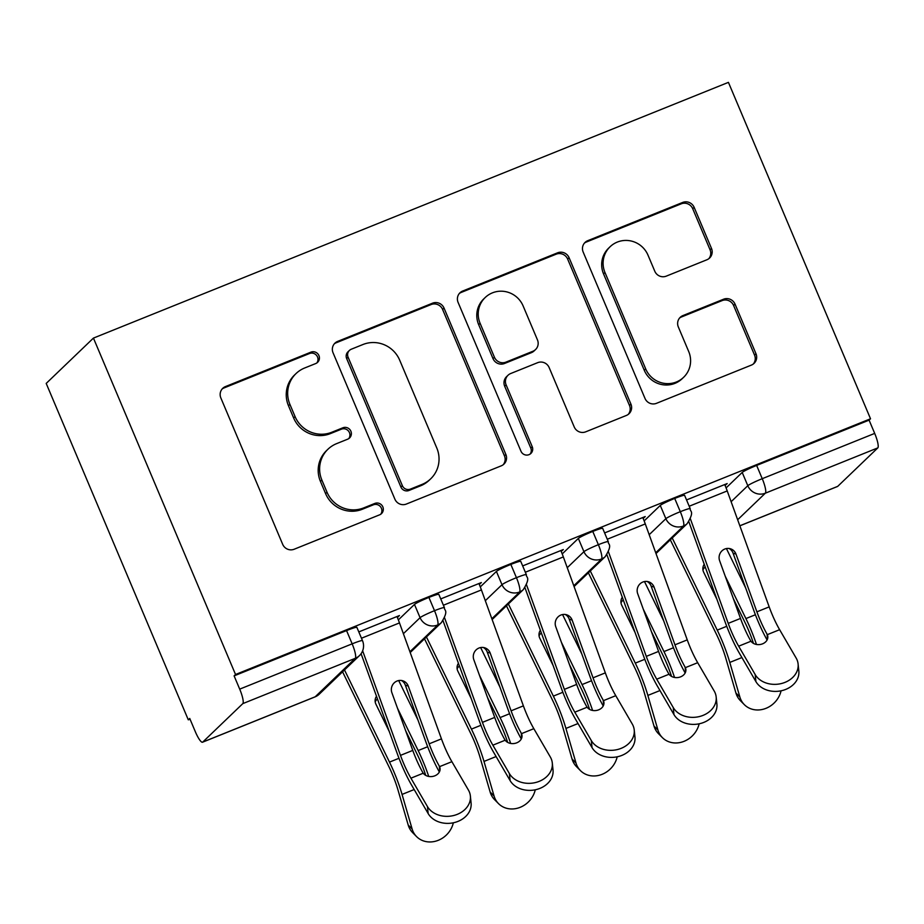 <?xml version="1.0" encoding="UTF-8"?>
<svg xmlns="http://www.w3.org/2000/svg" width="924" height="924" viewBox="0 0 924 924"><rect width="100%" height="100%" fill="white"/><g stroke="black" fill="none" stroke-linecap="round" stroke-linejoin="round"><path stroke-width="1.39" d="M318.942 355.59A6.202 6.052 46.2 0 0 310.903 352.159L225.456 386.579A8.859 8.639 46.2 0 0 220.848 397.944L282.686 544.34A8.859 8.639 46.2 0 0 294.167 549.237L379.614 514.83A6.202 6.052 46.2 0 0 382.836 506.86A6.202 6.052 46.2 0 0 374.809 503.441L363.744 507.888A28.344 27.651 46.2 0 1 327.015 492.226L321.864 480.03A28.344 27.651 46.2 0 1 327.974 449.214A28.344 27.651 46.2 0 1 336.613 443.636L347.667 439.189A6.202 6.052 46.2 0 0 350.889 431.219A6.202 6.052 46.2 0 0 342.862 427.8L331.797 432.247A28.344 27.651 46.2 0 1 295.068 416.585L289.917 404.389A28.344 27.651 46.2 0 1 296.026 373.573A28.344 27.651 46.2 0 1 304.654 367.995L315.719 363.548A6.202 6.052 46.2 0 0 318.942 355.59M316.828 362.959A6.202 6.052 46.2 0 0 309.471 353.534L224.024 387.941A8.859 8.639 46.2 0 0 222.083 389.039M380.734 514.229A6.202 6.052 46.2 0 0 373.377 504.816L362.312 509.263L363.744 507.888M348.775 438.588A6.202 6.052 46.2 0 0 341.43 429.175L330.365 433.622L331.797 432.247M706.883 259.783A8.859 8.639 46.2 0 0 711.492 248.417L694.143 207.334A8.859 8.639 46.2 0 0 682.663 202.448L587.768 240.667A8.859 8.639 46.2 0 0 583.159 252.033L644.998 398.429A8.859 8.639 46.2 0 0 656.479 403.326L751.374 365.107A8.859 8.639 46.2 0 0 755.982 353.742L735.03 304.123A8.859 8.639 46.2 0 0 723.55 299.226L682.928 315.581A8.859 8.639 46.2 0 0 678.332 326.957L688.715 351.559A23.689 23.112 46.2 0 1 683.61 377.315A23.689 23.112 46.2 0 1 645.691 368.884L604.977 272.511A23.689 23.112 46.2 0 1 610.083 246.754A23.689 23.112 46.2 0 1 648.013 255.186L654.793 271.24A8.859 8.639 46.2 0 0 666.273 276.137L706.883 259.783M235.539 674.497L93.44 338.092L728.424 82.363L870.524 418.78L235.539 674.497L234.107 675.871L239.709 689.131L352.159 643.843L346.558 630.584L234.107 675.871M444.028 308.062A8.859 8.639 46.2 0 0 432.548 303.176L337.641 341.395A8.859 8.639 46.2 0 0 333.044 352.76L394.883 499.156A8.859 8.639 46.2 0 0 406.352 504.054L501.258 465.835A8.859 8.639 46.2 0 0 505.867 454.469L444.028 308.062L442.596 309.436A8.859 8.639 46.2 0 0 431.115 304.55L336.209 342.769A8.859 8.639 46.2 0 0 334.269 343.867M462.705 291.025L557.599 252.806A8.859 8.639 46.2 0 1 569.08 257.704L630.919 404.1A8.859 8.639 46.2 0 1 626.322 415.477L585.701 431.831A8.859 8.639 46.2 0 1 574.22 426.934L549.145 367.567A8.859 8.639 46.2 0 0 537.664 362.67L510.729 373.515A8.859 8.639 46.2 0 0 506.121 384.892L532.224 446.708A6.202 6.052 46.2 0 1 530.896 453.441A6.202 6.052 46.2 0 1 520.974 451.235L458.096 302.402A8.859 8.639 46.2 0 1 462.705 291.025L461.272 292.4L556.179 254.181L557.599 252.806M93.44 338.092L46.2 383.425L188.3 719.831L190.021 719.138M242.816 703.614L202.737 742.087L315.188 696.788L355.266 658.327L242.816 703.614A13.537 2.772 -111.9 0 0 239.709 689.131M202.737 742.087A13.537 2.772 -111.9 0 1 202.541 742.215A13.537 2.772 -111.9 0 1 195.334 731.716L189.732 718.456L188.3 719.831M739.835 525.779L837.721 486.359L877.8 447.897L765.349 493.185L737.652 519.762M870.524 418.78L869.091 420.143L874.693 433.402A13.537 2.772 68.1 0 1 877.8 447.897M837.721 486.359A13.537 2.772 68.1 0 1 837.525 486.486L739.847 525.825M397.355 617.428L397.204 616.447M397.574 617.336L399.445 615.546L358.801 631.912L396.985 616.539A27.073 5.544 68.1 0 1 399.48 622.915L441.453 738.865A33.391 6.838 -111.9 0 0 451.894 761.676L468.41 790.043A22.557 17.995 -5.9 0 1 470.374 795.991L471.09 803.025A22.557 17.995 174.1 0 1 454.331 822.568A22.557 17.995 174.1 0 1 428.17 813.582L411.654 785.215A45.114 9.24 68.1 0 1 397.539 754.388L361.088 653.684M869.091 420.143L756.641 465.43L762.242 478.69L874.693 433.402M731.127 501.709L747.805 485.701L742.203 472.441L726.091 487.918M742.203 472.441A13.537 1.086 -22.9 0 1 756.641 465.43M346.558 630.584A13.537 1.086 -22.9 0 1 356.883 627.373L362.485 640.632A13.537 1.086 -22.9 0 0 352.159 643.843A13.537 2.772 -111.9 0 1 355.266 658.327A13.537 13.202 46.2 0 0 359.39 655.67A13.537 13.537 0 0 0 362.485 640.632M649.191 534.707L665.869 518.699L660.267 505.44A13.537 1.086 -22.9 0 1 674.705 498.429A13.537 1.086 -22.9 0 1 684.626 495.391L690.216 508.65A13.537 1.086 -22.9 0 0 680.307 511.688A13.537 2.772 68.1 0 1 683.414 526.183L655.717 552.76M660.267 505.44L644.155 520.917M725.086 485.435L727.176 483.564L686.544 499.93L724.716 484.546A27.073 5.544 68.1 0 1 727.223 490.933L769.184 606.883A33.391 6.838 -111.9 0 0 779.625 629.694L796.153 658.061A22.557 17.995 -5.9 0 1 798.105 663.998L798.833 671.043A22.557 17.995 174.1 0 1 782.074 690.586A22.557 17.995 174.1 0 1 755.901 681.589L739.385 653.222A45.114 9.24 68.1 0 1 725.271 622.395L688.83 521.702M567.255 567.706L583.933 551.697L578.332 538.438A13.537 1.086 -22.9 0 1 592.769 531.427A13.537 1.086 -22.9 0 1 602.691 528.389L608.292 541.649A13.537 1.086 -22.9 0 0 598.371 544.686A13.537 2.772 68.1 0 1 601.478 559.182L573.781 585.747M578.332 538.438L562.219 553.915M643.15 518.433L645.241 516.562L604.608 532.929L642.781 517.544A27.073 5.544 68.1 0 1 645.287 523.931L687.248 639.882A33.391 6.838 -111.9 0 0 697.689 662.693L714.217 691.06A22.557 17.995 -5.9 0 1 716.169 696.996L716.897 704.03A22.557 17.995 174.1 0 1 700.138 723.584A22.557 17.995 174.1 0 1 673.966 714.587L657.449 686.22A45.114 9.24 68.1 0 1 643.347 655.393L606.895 554.7M485.319 600.704L501.998 584.696L496.407 571.436A13.537 1.086 -22.9 0 1 510.845 564.425A13.537 1.086 -22.9 0 1 520.755 561.388L526.357 574.636A13.537 1.086 -22.9 0 0 516.435 577.685A13.537 2.772 68.1 0 1 519.542 592.169L491.857 618.745M496.407 571.436L480.284 586.902M561.226 551.432L563.305 549.549L522.672 565.915L560.845 550.542A27.073 5.544 68.1 0 1 563.351 556.929L605.324 672.868A33.391 6.838 -111.9 0 0 615.765 695.68L632.282 724.058A22.557 17.995 -5.9 0 1 634.234 729.995L634.961 737.029A22.557 17.995 174.1 0 1 618.202 756.583A22.557 17.995 174.1 0 1 592.03 747.585L575.513 719.219A45.114 9.24 68.1 0 1 561.411 688.392L524.959 587.699M403.384 633.702L420.074 617.694L414.472 604.435A13.537 1.086 -22.9 0 1 428.909 597.424A13.537 1.086 -22.9 0 1 438.819 594.375L444.421 607.634A13.537 1.086 -22.9 0 0 434.511 610.683A13.537 2.772 68.1 0 1 437.606 625.167L409.921 651.743M414.472 604.435L398.348 619.9M479.29 584.43L481.369 582.547L440.736 598.914L478.921 583.541A27.073 5.544 68.1 0 1 481.416 589.928L523.388 705.867A33.391 6.838 -111.9 0 0 533.829 728.678L550.346 757.045A22.557 17.995 -5.9 0 1 552.298 762.993L553.026 770.027A22.557 17.995 174.1 0 1 536.267 789.57A22.557 17.995 174.1 0 1 510.106 780.584L493.578 752.217A45.114 9.24 68.1 0 1 479.475 721.39L443.023 620.697M428.909 597.424L434.511 610.683A13.537 1.086 -22.9 0 0 420.074 617.694A13.537 13.202 46.2 0 0 441.326 622.684L410.21 652.54M479.51 584.338L479.14 583.448M561.446 551.339L561.076 550.45M643.381 518.341L643.012 517.463M725.317 485.343L724.936 484.465M510.845 564.425L516.435 577.685A13.537 1.086 -22.9 0 0 501.998 584.696A13.537 13.202 46.2 0 0 523.261 589.685L492.146 619.542M592.769 531.427L598.371 544.686A13.537 1.086 -22.9 0 0 583.933 551.697A13.537 13.202 46.2 0 0 605.197 556.687L574.07 586.555M674.705 498.429L680.307 511.688A13.537 1.086 -22.9 0 0 665.869 518.699A13.537 13.202 46.2 0 0 687.133 523.689L656.005 553.557M296.026 373.573L294.594 374.948A28.344 27.651 46.2 0 0 288.484 405.763L289.917 404.389M330.365 433.622A28.344 27.651 46.2 0 1 293.636 417.96L288.484 405.763M327.974 449.214L326.542 450.589A28.344 27.651 46.2 0 0 320.432 481.404L321.864 480.03M362.312 509.263A28.344 27.651 46.2 0 1 325.583 493.601L320.432 481.404M503.199 464.737A8.859 8.639 46.2 0 0 504.435 455.844L442.596 309.436M351.305 349.214A6.202 6.052 46.2 0 0 348.082 357.172L402.356 485.678A6.202 6.052 46.2 0 0 410.395 489.108L422.06 484.407A28.344 27.651 46.2 0 0 430.688 478.828A28.344 27.651 46.2 0 0 436.798 448.024L399.688 360.175A28.344 27.651 46.2 0 0 362.959 344.513L351.305 349.214M349.411 350.439L347.978 351.813A6.202 6.052 46.2 0 0 346.65 358.547L348.082 357.172M430.688 478.828L429.256 480.203A28.344 27.651 46.2 0 1 420.628 485.781L408.962 490.482A6.202 6.052 46.2 0 1 400.924 487.052L346.65 358.547M628.262 414.379A8.859 8.639 46.2 0 0 629.487 405.474L567.648 259.078A8.859 8.639 46.2 0 0 556.179 254.181M508.027 375.26L506.595 376.634A8.859 8.639 46.2 0 0 504.689 386.267L530.792 448.071L532.224 446.708M530.122 454.065A6.202 6.052 46.2 0 0 530.792 448.071M523.123 305.948A23.689 23.112 46.2 0 0 485.204 297.516A23.689 23.112 46.2 0 0 480.099 323.284L494.432 357.242A8.859 8.639 46.2 0 0 505.913 362.127L532.859 351.282A8.859 8.639 46.2 0 0 537.468 339.905L523.123 305.948M485.204 297.516L483.772 298.891A23.689 23.112 46.2 0 0 478.667 324.659L480.099 323.284M535.55 349.538L534.118 350.912A8.859 8.639 46.2 0 1 531.427 352.656L504.481 363.502A8.859 8.639 46.2 0 1 493 358.616L478.667 324.659M461.272 292.4A8.859 8.639 46.2 0 0 459.332 293.497M610.083 246.754L608.662 248.129A23.689 23.112 46.2 0 0 603.545 273.885L604.977 272.511M683.61 377.315L682.178 378.69A23.689 23.112 46.2 0 1 644.259 370.258L603.545 273.885M753.314 364.01A8.859 8.639 46.2 0 0 754.55 355.105L733.598 305.498A8.859 8.639 46.2 0 0 722.118 300.6L681.508 316.955A8.859 8.639 46.2 0 0 679.556 318.052M708.824 258.685A8.859 8.639 46.2 0 0 710.059 249.78L692.711 208.708A8.859 8.639 46.2 0 0 681.231 203.823L586.336 242.042A8.859 8.639 46.2 0 0 584.395 243.139M416.574 836.601L412.647 832.639A22.557 19.843 -44.7 0 1 408.2 825.016L412.116 828.978A22.557 19.843 135.3 0 0 416.574 836.601A22.557 19.843 135.3 0 0 437.768 840.505A22.557 19.843 135.3 0 0 453.326 822.799M377.477 698.971A9.021 8.339 8.4 0 0 375.19 701.847M342.573 671.806L388.842 766.539A33.391 6.838 68.1 0 1 398.128 790.459L408.2 825.016M405.601 730.607L417.509 754.989A33.391 6.838 -111.9 0 1 425.733 775.386M412.116 828.978L402.056 794.421A45.114 9.24 -111.9 0 0 389.489 762.104L344.502 669.958M428.724 776.437A45.114 9.24 -111.9 0 0 418.168 750.554L397.516 708.269M417.937 719.958L398.694 680.549M389.258 731.508L375.929 704.204A9.021 8.339 -171.6 0 1 375.19 699.584A9.021 8.339 -171.6 0 1 376.507 696.28M362.635 650.796L400.485 755.37A33.391 6.838 -111.9 0 0 410.926 778.181L427.442 806.548A22.557 17.995 -5.9 0 0 453.603 815.534A22.557 17.995 -5.9 0 0 470.374 795.991M412.774 750.415L391.88 692.7A9.021 8.697 -71.6 0 1 402.922 680.838A9.021 8.697 -71.6 0 1 408.269 686.093L429.163 743.82A33.391 6.838 68.1 0 0 439.293 766.088L439.57 766.643A9.021 7.196 174.1 0 1 440.078 768.468A9.021 7.196 174.1 0 1 434.834 775.814A9.021 7.196 174.1 0 1 423.238 773.215L422.903 772.683A33.391 6.838 68.1 0 1 412.774 750.415L400.485 755.37M439.35 771.967A45.114 9.24 68.1 0 1 426.218 742.838L405.324 685.111A9.021 8.697 108.4 0 0 401.409 680.48M498.498 803.603L494.583 799.641A22.557 19.843 -44.7 0 1 490.136 792.018L494.051 795.98A22.557 19.843 135.3 0 0 498.498 803.603A22.557 19.843 135.3 0 0 519.704 807.507A22.557 19.843 135.3 0 0 535.262 789.801M459.413 665.973A9.021 8.339 8.4 0 0 457.126 668.849M424.509 638.819L470.766 733.552A33.391 6.838 68.1 0 1 480.064 757.461L490.136 792.018M487.537 697.608L499.445 722.002A33.391 6.838 -111.9 0 1 507.657 742.388M494.051 795.98L483.991 761.422A45.114 9.24 -111.9 0 0 471.425 729.105L426.438 636.971M510.66 743.439A45.114 9.24 -111.9 0 0 500.103 717.567L479.452 675.271M499.872 686.959L480.63 647.551M471.194 698.509L457.865 671.205A9.021 8.339 -171.6 0 1 457.126 666.585A9.021 8.339 -171.6 0 1 458.443 663.282M580.434 770.604L576.518 766.643A22.557 19.843 -44.7 0 1 572.06 759.02L575.987 762.993A22.557 19.843 135.3 0 0 580.434 770.604A22.557 19.843 135.3 0 0 601.639 774.508A22.557 19.843 135.3 0 0 617.197 756.802M541.348 632.975A9.021 8.339 8.4 0 0 539.062 635.851M506.444 605.821L552.702 700.554A33.391 6.838 68.1 0 1 562 724.462L572.06 759.02M569.473 664.61L581.381 689.004A33.391 6.838 -111.9 0 1 589.593 709.389M575.987 762.993L565.927 728.424A45.114 9.24 -111.9 0 0 553.361 696.119L508.373 603.973M592.596 710.441A45.114 9.24 -111.9 0 0 582.039 684.569L561.388 642.272M581.808 653.973L562.554 614.552M553.13 665.523L539.789 638.207A9.021 8.339 -171.6 0 1 539.062 633.587A9.021 8.339 -171.6 0 1 540.378 630.284M662.369 737.606L658.442 733.644A22.557 19.843 -44.7 0 1 653.996 726.033L657.923 729.995A22.557 19.843 135.3 0 0 662.369 737.606A22.557 19.843 135.3 0 0 683.575 741.51A22.557 19.843 135.3 0 0 699.133 723.804M623.284 599.976A9.021 8.339 8.4 0 0 620.997 602.864M588.38 572.822L634.638 667.555A33.391 6.838 68.1 0 1 643.936 691.464L653.996 726.033M651.408 631.623L663.317 656.005A33.391 6.838 -111.9 0 1 671.529 676.391M657.923 729.995L647.863 695.426A45.114 9.24 -111.9 0 0 635.296 663.12L590.297 570.974M674.532 677.454A45.114 9.24 -111.9 0 0 663.975 651.57L643.323 609.274M663.744 620.974L644.49 581.566M635.065 632.524L621.725 605.208A9.021 8.339 -171.6 0 1 620.997 600.588A9.021 8.339 -171.6 0 1 622.314 597.285M744.305 704.619L740.378 700.646A22.557 19.843 -44.7 0 1 735.931 693.035L739.858 696.996A22.557 19.843 135.3 0 0 744.305 704.619A22.557 19.843 135.3 0 0 765.511 708.512A22.557 19.843 135.3 0 0 781.069 690.817M705.22 566.978A9.021 8.339 8.4 0 0 702.933 569.865M670.316 539.824L716.574 634.557A33.391 6.838 68.1 0 1 725.871 658.466L735.931 693.035M733.344 598.625L745.252 623.007A33.391 6.838 -111.9 0 1 753.464 643.393M739.858 696.996L729.787 662.427A45.114 9.24 -111.9 0 0 717.232 630.122L672.233 537.976M756.456 644.455A45.114 9.24 -111.9 0 0 745.911 618.572L725.259 576.276M745.668 587.976L726.426 548.567M717.001 599.526L703.661 572.222A9.021 8.339 -171.6 0 1 702.933 567.59A9.021 8.339 -171.6 0 1 704.238 564.287M444.571 617.809L482.42 722.372A33.391 6.838 -111.9 0 0 492.862 745.183L509.378 773.55A22.557 17.995 -5.9 0 0 535.539 782.536A22.557 17.995 -5.9 0 0 552.298 762.993M494.71 717.417L473.816 659.701A9.021 8.697 -71.6 0 1 484.857 647.84A9.021 8.697 -71.6 0 1 490.205 653.095L511.099 710.822A33.391 6.838 68.1 0 0 521.228 733.09L521.506 733.644A9.021 7.196 174.1 0 1 522.002 735.469A9.021 7.196 174.1 0 1 516.77 742.815A9.021 7.196 174.1 0 1 505.174 740.216L504.839 739.685A33.391 6.838 68.1 0 1 494.71 717.417L482.42 722.372M521.286 738.969A45.114 9.24 68.1 0 1 508.154 709.84L487.26 652.125A9.021 8.697 108.4 0 0 483.344 647.481M526.507 584.811L564.356 689.373A33.391 6.838 -111.9 0 0 574.797 712.185L591.314 740.551A22.557 17.995 -5.9 0 0 617.475 749.537A22.557 17.995 -5.9 0 0 634.234 729.995M576.645 684.418L555.751 626.703A9.021 8.697 -71.6 0 1 566.793 614.841A9.021 8.697 -71.6 0 1 572.141 620.108L593.035 677.823A33.391 6.838 68.1 0 0 603.153 700.092L603.441 700.646A9.021 7.196 174.1 0 1 603.938 702.471A9.021 7.196 174.1 0 1 598.706 709.817A9.021 7.196 174.1 0 1 587.11 707.218L586.775 706.698A33.391 6.838 68.1 0 1 576.645 684.418L564.356 689.373M603.222 705.971A45.114 9.24 68.1 0 1 590.09 676.842L569.196 619.126A9.021 8.697 108.4 0 0 565.28 614.483M608.442 551.813L646.292 656.375A33.391 6.838 -111.9 0 0 656.721 679.186L673.25 707.553A22.557 17.995 -5.9 0 0 699.41 716.55A22.557 17.995 -5.9 0 0 716.169 696.996M658.581 651.42L637.687 593.705A9.021 8.697 -71.6 0 1 648.729 581.843A9.021 8.697 -71.6 0 1 654.077 587.11L674.959 644.825A33.391 6.838 68.1 0 0 685.088 667.093L685.377 667.648A9.021 7.196 174.1 0 1 685.874 669.484A9.021 7.196 174.1 0 1 680.641 676.83A9.021 7.196 174.1 0 1 669.045 674.231L668.699 673.7A33.391 6.838 68.1 0 1 658.581 651.42L646.292 656.375M685.158 672.972A45.114 9.24 68.1 0 1 672.014 643.843L651.131 586.128A9.021 8.697 108.4 0 0 647.204 581.496M690.378 518.814L728.216 623.377A33.391 6.838 -111.9 0 0 738.657 646.188L755.185 674.555A22.557 17.995 -5.9 0 0 781.346 683.552A22.557 17.995 -5.9 0 0 798.105 663.998M740.505 618.433L719.623 560.706A9.021 8.697 -71.6 0 1 730.665 548.844A9.021 8.697 -71.6 0 1 736.001 554.111L756.895 611.827A33.391 6.838 68.1 0 0 767.024 634.095L767.313 634.649A9.021 7.196 174.1 0 1 767.809 636.486A9.021 7.196 174.1 0 1 762.577 643.832A9.021 7.196 174.1 0 1 750.981 641.233L750.635 640.702A33.391 6.838 68.1 0 1 740.505 618.433L728.216 623.377M767.093 639.974A45.114 9.24 68.1 0 1 753.949 610.845L733.055 553.13A9.021 8.697 108.4 0 0 729.14 548.498M309.471 353.534L310.903 352.159M373.377 504.816L374.809 503.441M341.43 429.175L342.862 427.8M202.541 742.215L314.992 696.915A13.537 2.772 -111.9 0 0 315.188 696.788A13.537 13.202 46.2 0 0 319.311 694.132L359.39 655.67M762.242 478.69A13.537 2.772 68.1 0 1 765.349 493.185A13.537 13.202 46.2 0 1 747.805 485.701A13.537 1.086 -22.9 0 1 762.242 478.69M293.636 417.96L295.068 416.585M325.583 493.601L327.015 492.226M224.024 387.941L225.456 386.579M504.435 455.844L505.867 454.469M336.209 342.769L337.641 341.395M431.115 304.55L432.548 303.176M400.924 487.052L402.356 485.678M408.962 490.482L410.395 489.108M420.628 485.781L422.06 484.407M567.648 259.078L569.08 257.704M629.487 405.474L630.919 404.1M504.689 386.267L506.121 384.892M493 358.616L494.432 357.242M504.481 363.502L505.913 362.127M531.427 352.656L532.859 351.282M644.259 370.258L645.691 368.884M681.508 316.955L682.928 315.581M722.118 300.6L723.55 299.226M733.598 305.498L735.03 304.123M754.55 355.105L755.982 353.742M586.336 242.042L587.768 240.667M681.231 203.823L682.663 202.448M692.711 208.708L694.143 207.334M710.059 249.78L711.492 248.417M402.056 794.421L414.171 789.535M418.168 750.554L427.673 746.731M389.489 762.104L398.995 758.281M428.17 813.582L427.442 806.548M441.453 738.865L429.163 743.82M399.48 622.915L361.469 638.23M423.238 773.215L410.926 778.181M451.894 761.676L439.57 766.643M408.269 686.093L405.324 685.111M439.789 770.951L439.293 766.088M483.991 761.422L496.107 756.548M500.103 717.567L509.609 713.732M471.425 729.105L480.93 725.282M565.927 728.424L578.031 723.55M582.039 684.569L591.533 680.734M553.361 696.119L562.866 692.284M647.863 695.426L659.967 690.551M663.975 651.57L673.469 647.747M635.296 663.12L644.79 659.297M729.787 662.427L741.903 657.553M745.911 618.572L755.405 614.749M717.232 630.122L726.726 626.299M510.106 780.584L509.378 773.55M523.388 705.867L511.099 710.822M481.416 589.928L443.404 605.232M505.174 740.216L492.862 745.183M533.829 728.678L521.506 733.644M490.205 653.095L487.26 652.125M521.725 737.964L521.228 733.09M592.03 747.585L591.314 740.551M605.324 672.868L593.035 677.823M563.351 556.929L525.34 572.233M587.11 707.218L574.797 712.185M615.765 695.68L603.441 700.646M572.141 620.108L569.196 619.126M603.661 704.966L603.153 700.092M673.966 714.587L673.25 707.553M687.248 639.882L674.959 644.825M645.287 523.931L607.276 539.235M669.045 674.231L656.721 679.186M697.689 662.693L685.377 667.648M654.077 587.11L651.131 586.128M685.596 671.967L685.088 667.093M755.901 681.589L755.185 674.555M769.184 606.883L756.895 611.827M727.223 490.933L689.212 506.237M750.981 641.233L738.657 646.188M779.625 629.694L767.313 634.649M736.001 554.111L733.055 553.13M767.521 638.969L767.024 634.095M314.992 696.915A13.537 13.537 0 0 0 319.311 694.132M441.326 622.684C449.468 609.517 443.878 610.96 444.421 607.634M523.261 589.685C531.404 576.518 525.814 577.962 526.357 574.636M605.197 556.687C613.34 543.52 607.749 544.975 608.292 541.649M687.133 523.689C695.275 510.522 689.674 511.977 690.216 508.65"/></g></svg>
